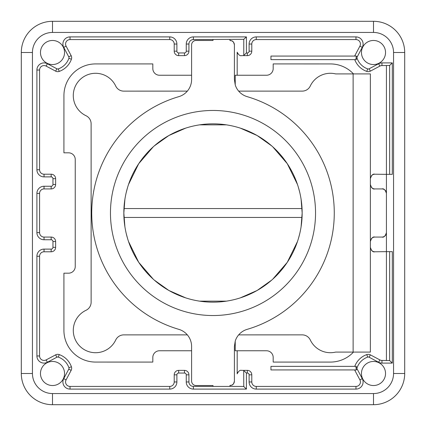 <?xml version="1.0" encoding="UTF-8"?>
<svg xmlns="http://www.w3.org/2000/svg" width="426" height="426" viewBox="0 0 426 426"><rect width="100%" height="100%" fill="white"/><g stroke="black" fill="none" stroke-linecap="round" stroke-linejoin="round"><path stroke-width="0.64" d="M389.646 251.649L389.646 360.556L392.314 363.101L392.314 251.649L386.419 251.649L386.419 174.351L392.314 174.351L392.314 62.899L389.646 65.444L389.646 174.351M389.646 65.444L381.962 65.572A4.457 4.457 0 0 0 379.87 66.094A4.457 4.457 0 0 1 381.962 65.572L381.962 62.899L392.314 62.899M381.962 62.899A7.135 7.135 0 0 0 378.613 63.735L369.108 68.788A1.784 1.784 0 0 1 367.675 68.89A17.386 17.386 0 0 1 357.11 58.325A1.784 1.784 0 0 1 357.212 56.887L362.265 47.387A7.135 7.135 0 0 0 355.971 36.902L256.244 36.902A7.135 7.135 0 0 0 249.109 44.038L249.109 51.168A1.784 1.784 0 0 1 247.33 52.952L246.414 52.952L246.414 36.902L243.773 39.32L243.773 55.369L246.414 52.952M243.773 39.32L193.383 39.581L193.383 36.902L246.414 36.902M193.383 36.902A7.135 7.135 0 0 0 186.253 44.038L186.253 51.168A1.784 1.784 0 0 1 184.469 52.952L178.67 52.952A1.784 1.784 0 0 1 176.891 51.168L176.891 44.038A7.135 7.135 0 0 0 169.756 36.902L70.029 36.902A7.135 7.135 0 0 0 63.735 47.387L68.788 56.892A1.784 1.784 0 0 1 68.89 58.325A17.386 17.386 0 0 1 58.325 68.89A1.784 1.784 0 0 1 56.887 68.788L47.387 63.735A7.135 7.135 0 0 0 36.902 70.029L36.902 169.756A7.135 7.135 0 0 0 44.038 176.891L51.168 176.891A1.784 1.784 0 0 1 52.952 178.67L52.952 184.469A1.784 1.784 0 0 1 51.168 186.253L44.038 186.253A7.135 7.135 0 0 0 36.902 193.383L36.902 232.617A7.135 7.135 0 0 0 44.038 239.747L51.168 239.747A1.784 1.784 0 0 1 52.952 241.531L52.952 247.33A1.784 1.784 0 0 1 51.168 249.109L44.038 249.109A7.135 7.135 0 0 0 36.902 256.244L36.902 355.971A7.135 7.135 0 0 0 47.387 362.265L56.892 357.212A1.784 1.784 0 0 1 58.325 357.11A17.386 17.386 0 0 1 68.89 367.675A1.784 1.784 0 0 1 68.788 369.113L63.735 378.613A7.135 7.135 0 0 0 70.029 389.098L169.756 389.098A7.135 7.135 0 0 0 176.891 381.962L176.891 374.832A1.784 1.784 0 0 1 178.67 373.048L184.469 373.048A1.784 1.784 0 0 1 186.253 374.832L186.253 381.962A7.135 7.135 0 0 0 193.383 389.098L246.414 389.098L246.414 373.048L247.33 373.048A1.784 1.784 0 0 1 249.109 374.832L249.109 381.962A7.135 7.135 0 0 0 256.244 389.098L355.971 389.098A7.135 7.135 0 0 0 362.265 378.613L357.212 369.108A1.784 1.784 0 0 1 357.11 367.675A17.386 17.386 0 0 1 367.675 357.11A1.784 1.784 0 0 1 369.113 357.212L378.613 362.265A7.135 7.135 0 0 0 381.962 363.101L392.314 363.101M64.544 373.495A12.034 12.034 0 0 0 52.504 361.456A12.034 12.034 0 0 0 40.47 373.495A12.034 12.034 0 0 0 52.504 385.53A12.034 12.034 0 0 0 64.544 373.495M64.544 52.504A12.034 12.034 0 0 0 52.504 40.47A12.034 12.034 0 0 0 40.47 52.504A12.034 12.034 0 0 0 52.504 64.544A12.034 12.034 0 0 0 64.544 52.504M385.53 52.504A12.034 12.034 0 0 0 373.495 40.47A12.034 12.034 0 0 0 361.456 52.504A12.034 12.034 0 0 0 373.495 64.544A12.034 12.034 0 0 0 385.53 52.504M385.53 373.495A12.034 12.034 0 0 0 373.495 361.456A12.034 12.034 0 0 0 361.456 373.495A12.034 12.034 0 0 0 373.495 385.53A12.034 12.034 0 0 0 385.53 373.495M40.427 389.513A20.059 20.059 0 0 0 52.504 393.555L373.495 393.555A20.059 20.059 0 0 0 393.555 373.495L393.555 52.504A20.059 20.059 0 0 0 373.495 32.445L52.504 32.445A20.059 20.059 0 0 0 32.445 52.504L32.445 373.495A20.059 20.059 0 0 0 40.427 389.513M52.504 393.555L52.504 404.7A31.204 31.204 0 0 1 21.3 373.495A31.204 31.204 0 0 0 52.504 404.7L373.495 404.7A31.204 31.204 0 0 0 404.7 373.495L404.7 52.504A31.204 31.204 0 0 0 373.495 21.3L52.504 21.3A31.204 31.204 0 0 0 21.3 52.504L21.3 373.495A31.204 31.204 0 0 0 52.504 404.7L373.495 404.7A31.204 31.204 0 0 0 404.7 373.495L404.7 217.457M270.957 59.64L270.957 56.072L356.376 56.072L355.923 58.745L356.429 59.64L270.957 59.64M354.65 56.072A4.457 4.457 0 0 1 354.853 55.636L359.906 46.13A4.457 4.457 0 0 0 355.971 39.581L256.244 39.581A4.457 4.457 0 0 0 251.787 44.038L251.787 51.168A4.457 4.457 0 0 1 247.33 55.63L241.531 55.63C240.035 56.083 238.587 54.927 237.186 52.158L237.186 75.242L266.5 75.242A6.688 6.688 0 0 0 273.183 68.554L273.183 63.921L330.432 63.932A31.652 31.652 0 0 1 353.489 73.906L370.37 73.906L370.37 178.67A4.457 4.457 0 0 1 370.466 177.759M370.466 185.379A4.457 4.457 0 0 1 370.37 184.469L370.37 241.531A4.457 4.457 0 0 1 370.466 240.621M370.466 248.241A4.457 4.457 0 0 1 370.37 247.33L370.37 352.094L353.489 352.094A31.652 31.652 0 0 1 330.416 362.079L273.183 362.079L273.183 357.446A6.688 6.688 0 0 0 266.5 350.758L237.186 350.758L237.186 373.842C238.587 371.073 240.035 369.912 241.531 370.37L247.33 370.37L247.33 373.048M47.387 362.265L46.13 359.906A4.457 4.457 0 0 1 39.581 355.971A4.457 4.457 0 0 0 46.13 359.906L55.636 354.853A4.457 4.457 0 0 1 59.219 354.586A20.059 20.059 0 0 1 71.414 366.781A4.457 4.457 0 0 1 71.147 370.364L66.094 379.87A4.457 4.457 0 0 0 70.029 386.419L169.756 386.419A4.457 4.457 0 0 0 174.213 381.962L174.213 374.832A4.457 4.457 0 0 1 178.67 370.37L184.469 370.37A4.457 4.457 0 0 1 188.926 374.832L188.926 381.962A4.457 4.457 0 0 0 193.383 386.419L213 386.419L213 385.53L196.061 385.53A4.457 4.457 0 0 1 191.599 381.073L191.599 350.758L159.5 350.758A6.688 6.688 0 0 0 152.817 357.446L152.817 362.079L95.568 362.068A31.652 31.652 0 0 1 63.921 330.416L63.921 273.183L68.554 273.183A6.688 6.688 0 0 0 75.242 266.5L75.242 159.5A6.688 6.688 0 0 0 68.554 152.817L63.921 152.817L63.932 95.568A31.652 31.652 0 0 1 95.584 63.921L152.817 63.921L152.817 68.554A6.688 6.688 0 0 0 159.5 75.242L191.599 75.242L191.599 44.927A4.457 4.457 0 0 1 196.061 40.47L213 40.47L213 39.581M270.957 369.928L270.957 366.36L356.429 366.36L355.923 367.255L356.376 369.928L270.957 369.928M229.939 386.419L229.939 385.53C231.409 384.838 233.166 386.334 234.401 381.073L234.401 346.445L235.232 341.066A17.833 17.833 0 0 1 247.202 329.341A121.261 121.261 0 0 0 247.202 96.659A17.833 17.833 0 0 1 238.661 91.121L302.22 91.116A8.914 8.914 0 0 0 310.277 86.02A22.29 22.29 0 0 1 335.651 73.906L353.489 73.906M238.661 91.121A17.833 17.833 0 0 1 235.232 84.934L234.401 79.555L234.401 44.927C233.166 39.666 231.409 41.162 229.939 40.47L229.939 39.581M237.186 75.242L235.232 75.242L235.232 84.934M235.232 341.066L235.232 350.758L237.186 350.758M187.339 91.121A17.833 17.833 0 0 1 178.798 96.659A121.261 121.261 0 0 0 178.798 329.341A17.833 17.833 0 0 1 187.339 334.879L123.78 334.884A8.914 8.914 0 0 0 115.723 339.98A22.29 22.29 0 0 1 79.822 346.189A22.29 22.29 0 0 1 86.031 310.288A8.914 8.914 0 0 0 91.127 302.231L91.116 123.78A8.914 8.914 0 0 0 86.02 115.723A22.29 22.29 0 0 1 79.811 79.822A22.29 22.29 0 0 1 115.712 86.031A8.914 8.914 0 0 0 123.769 91.127L187.339 91.121A17.833 17.833 0 0 0 191.599 79.555L191.599 75.242M187.339 334.879A17.833 17.833 0 0 1 191.599 346.445L191.599 350.758M353.489 352.094L335.619 352.094A22.29 22.29 0 0 1 310.288 339.969A8.914 8.914 0 0 0 302.231 334.873L238.661 334.879M393.555 52.504L404.7 52.504L404.7 327.131M302.05 208.543L123.95 208.543M124.909 226.776L123.838 213L124.909 199.224M126.218 192.536L127.566 187.488M128.519 184.485L138.727 163.669L153.285 146.789M154.255 145.926L168.882 135.516L185.731 128.109M199.576 124.855L226.424 124.855M240.269 128.109L257.118 135.516L271.745 145.926M272.715 146.789L287.273 163.669L297.481 184.485M298.434 187.488L299.782 192.536M301.091 199.224L302.162 213L301.091 226.776M299.782 233.475L298.434 238.517M297.486 241.494L287.278 262.325L272.715 279.211M271.745 280.074L257.118 290.484L240.269 297.891M226.424 301.145L199.576 301.145M185.731 297.891L168.882 290.484L154.255 280.074M153.285 279.211L138.722 262.325L128.514 241.494M127.566 238.517L126.218 233.475M302.05 217.457L123.95 217.457M123.838 213A89.162 89.162 0 0 1 213 123.838A89.162 89.162 0 0 1 302.162 213A89.162 89.162 0 0 1 213 302.162A89.162 89.162 0 0 1 123.838 213M315.538 213A102.538 102.538 0 0 1 213 315.538A102.538 102.538 0 0 1 110.462 213A102.538 102.538 0 0 1 213 110.462A102.538 102.538 0 0 1 315.538 213M230.674 40.529A4.457 4.457 0 0 1 233.911 42.898M233.938 42.957A4.457 4.457 0 0 1 234.178 43.537M234.231 43.708A4.457 4.457 0 0 1 234.321 44.091M234.343 44.203A4.457 4.457 0 0 1 234.38 44.496M234.38 381.504A4.457 4.457 0 0 1 234.343 381.797M234.321 381.914A4.457 4.457 0 0 1 234.231 382.292M234.178 382.463A4.457 4.457 0 0 1 233.938 383.043M233.911 383.102A4.457 4.457 0 0 1 230.674 385.471M237.878 53.724A4.457 4.457 0 0 1 237.58 53.229M386.419 360.428L386.419 251.649L374.832 251.787A4.457 4.457 0 0 1 371.232 249.955M367.675 68.89L366.781 71.414A20.059 20.059 0 0 1 354.741 59.64A20.059 20.059 0 0 0 366.781 71.414A4.457 4.457 0 0 0 370.364 71.147L369.108 68.788M371.232 176.044A4.457 4.457 0 0 1 374.832 174.213L386.419 174.351L386.419 65.572M385.791 191.098A4.457 4.457 0 0 0 381.962 188.926L374.832 188.926A4.457 4.457 0 0 1 371.232 187.099M385.834 191.173A4.457 4.457 0 0 1 386.041 191.588M386.052 191.604A4.457 4.457 0 0 1 386.228 192.078M386.249 192.158A4.457 4.457 0 0 1 386.329 192.472M386.403 192.951A4.457 4.457 0 0 1 386.419 193.383C385.296 189.842 383.81 188.351 381.962 188.926M385.791 234.902A4.457 4.457 0 0 1 381.962 237.074C383.81 237.644 385.296 236.158 386.419 232.617A4.457 4.457 0 0 1 386.403 233.049M386.329 233.528A4.457 4.457 0 0 1 386.249 233.842M386.228 233.922A4.457 4.457 0 0 1 386.052 234.396M386.041 234.412A4.457 4.457 0 0 1 385.834 234.827M371.232 238.901A4.457 4.457 0 0 1 374.832 237.074L381.962 237.074M44.038 239.747L44.038 237.074A4.457 4.457 0 0 1 39.581 232.617A4.457 4.457 0 0 0 44.038 237.074L51.168 237.074A4.457 4.457 0 0 1 55.63 241.531L55.63 247.33A4.457 4.457 0 0 1 51.168 251.787L44.038 251.787A4.457 4.457 0 0 0 39.581 256.244L39.581 355.971L36.902 355.971M44.038 176.891L44.038 174.213A4.457 4.457 0 0 1 39.581 169.756A4.457 4.457 0 0 0 44.038 174.213L51.168 174.213A4.457 4.457 0 0 1 55.63 178.67L55.63 184.469A4.457 4.457 0 0 1 51.168 188.926L44.038 188.926A4.457 4.457 0 0 0 39.581 193.383L39.581 232.617L36.902 232.617M193.383 39.581A4.457 4.457 0 0 0 188.926 44.038L188.926 51.168A4.457 4.457 0 0 1 184.469 55.63L178.67 55.63A4.457 4.457 0 0 1 174.213 51.168L174.213 44.038A4.457 4.457 0 0 0 169.756 39.581L70.029 39.581A4.457 4.457 0 0 0 66.094 46.13L71.147 55.636A4.457 4.457 0 0 1 71.414 59.219A20.059 20.059 0 0 1 59.219 71.414A4.457 4.457 0 0 1 55.636 71.147L46.13 66.094A4.457 4.457 0 0 0 39.581 70.029L39.581 169.756L36.902 169.756M247.33 370.37A4.457 4.457 0 0 1 251.787 374.832L251.787 381.962A4.457 4.457 0 0 0 256.244 386.419L355.971 386.419A4.457 4.457 0 0 0 359.906 379.87L354.853 370.364A4.457 4.457 0 0 1 354.65 369.928A4.457 4.457 0 0 0 354.853 370.364L355.678 369.928M237.58 372.771A4.457 4.457 0 0 1 237.878 372.276M36.902 256.244L39.581 256.244L39.581 355.971M36.902 193.383L39.581 193.383L39.581 232.617M36.902 70.029L39.581 70.029L39.581 169.756M378.613 63.735L379.87 66.094L370.364 71.147M374.832 188.926C372.984 189.501 371.499 188.015 370.37 184.469L370.37 178.67C371.499 175.129 372.984 173.643 374.832 174.213M374.832 251.787C372.984 252.357 371.499 250.871 370.37 247.33L370.37 241.531C371.499 237.985 372.984 236.499 374.832 237.074M355.46 366.36L354.741 366.36A20.059 20.059 0 0 1 366.781 354.586A4.457 4.457 0 0 1 370.364 354.853L379.87 359.906A4.457 4.457 0 0 0 381.962 360.428L389.646 360.556M193.383 389.098L193.383 386.419L243.704 386.419L246.414 389.098M243.773 386.68L243.704 370.37M246.414 373.048L243.773 370.631M354.741 59.64L355.46 59.64M353.127 73.906L353.127 352.094M393.555 373.495L404.7 373.495A31.204 31.204 0 0 1 373.495 404.7L373.495 393.555M373.495 21.3L373.495 32.445M52.504 32.445L52.504 21.3M21.3 52.504L32.445 52.504M32.445 373.495L21.3 373.495M186.253 44.038L188.926 44.038M188.926 51.168L186.253 51.168M184.469 55.63L184.469 52.952M178.67 55.63L178.67 52.952M174.213 51.168L176.891 51.168M174.213 44.038L176.891 44.038M169.756 36.902L169.756 39.581M70.029 39.581L70.029 36.902M63.735 47.387L66.094 46.13M71.147 55.636L68.788 56.892M71.414 59.219L68.89 58.325M59.219 71.414L58.325 68.89M55.636 71.147L56.887 68.788M46.13 66.094L47.387 63.735M51.168 174.213L51.168 176.891M55.63 178.67L52.952 178.67M55.63 184.469L52.952 184.469M51.168 188.926L51.168 186.253M44.038 188.926L44.038 186.253M51.168 237.074L51.168 239.747M55.63 241.531L52.952 241.531M55.63 247.33L52.952 247.33M51.168 251.787L51.168 249.109M44.038 251.787L44.038 249.109M55.636 354.853L56.892 357.212M59.219 354.586L58.325 357.11M71.414 366.781L68.89 367.675M71.147 370.364L68.788 369.113M66.094 379.87L63.735 378.613M70.029 389.098L70.029 386.419M169.756 386.419L169.756 389.098M176.891 381.962L174.213 381.962M174.213 374.832L176.891 374.832M178.67 370.37L178.67 373.048M184.469 370.37L184.469 373.048M188.926 374.832L186.253 374.832M188.926 381.962L186.253 381.962M356.168 56.333L357.212 56.887M355.923 58.745L357.11 58.325M354.853 55.636L355.678 56.072M359.906 46.13L362.265 47.387M355.971 36.902L355.971 39.581M256.244 39.581L256.244 36.902M249.109 44.038L251.787 44.038M251.787 51.168L249.109 51.168M247.33 55.63L247.33 52.952M251.787 374.832L249.109 374.832M251.787 381.962L249.109 381.962M256.244 389.098L256.244 386.419M355.971 386.419L355.971 389.098M362.265 378.613L359.906 379.87M356.168 369.667L357.212 369.108M355.923 367.255L357.11 367.675M366.781 354.586L367.675 357.11M370.364 354.853L369.113 357.212M379.87 359.906L378.613 362.265M381.962 363.101L381.962 360.428"/></g></svg>
